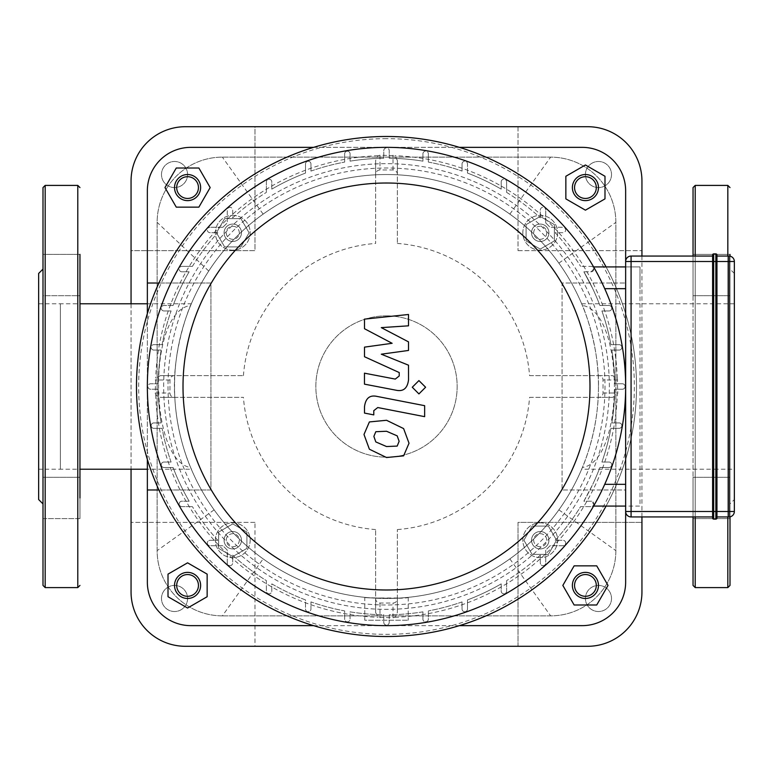 <?xml version="1.0" encoding="UTF-8"?>
<svg xmlns="http://www.w3.org/2000/svg" width="773" height="773" viewBox="0 0 773 773"><rect width="100%" height="100%" fill="white"/><g stroke="black" fill="none" stroke-linecap="round" stroke-linejoin="round"><path stroke-width="0.58" stroke-dasharray="3.87 2.9" d="M693.043 518.606L693.043 477.299L693.043 518.606L693.043 477.299L693.043 518.606L730.002 518.606L730.002 477.299L730.002 518.606L730.002 477.299L730.002 518.606L693.043 518.606M693.043 275.043L693.043 295.701L693.043 275.043M730.002 275.043L730.002 295.701L730.002 275.043M730.002 254.394L693.043 254.394L693.043 295.701L693.043 254.394L730.002 254.394L730.002 585.422M730.002 503.899L730.002 269.101L730.002 503.899L734.35 499.551L734.35 273.449L734.35 499.551M730.002 516.837L730.002 256.163M693.043 516.944L693.043 256.056M693.043 187.578L693.043 585.422M582.359 305.451L581.663 303.779C581.47 302.755 599.829 344.014 598.447 389.466C598.07 439.364 577.112 478.661 582.359 467.549A211.966 211.966 0 0 1 400.607 598.002L372.393 598.002A211.966 211.966 0 0 1 190.641 467.549C148.967 461.143 146.744 311.422 190.641 305.451A211.966 211.966 0 0 1 386.5 174.534A211.966 211.966 0 0 0 202.932 492.488A211.966 211.966 0 0 0 570.068 492.488A211.966 211.966 0 0 0 386.5 174.534A211.966 211.966 0 0 1 582.359 305.451C625.019 311.77 625.057 461.133 582.359 467.549L581.663 469.221L712.609 469.221L712.609 303.779L712.609 469.221L712.609 303.779L712.609 469.221L734.35 469.221L734.35 303.779L734.35 469.221M42.998 518.606L79.957 518.606L79.957 477.299L79.957 518.606L79.957 477.299L79.957 518.606L42.998 518.606L42.998 254.394L42.998 295.701L42.998 254.394L42.998 295.701L79.957 295.701L79.957 254.394L79.957 295.701L79.957 254.394L79.957 295.701L42.998 295.701M79.957 254.394L42.998 254.394L79.957 254.394L79.957 295.701M79.957 477.299L42.998 477.299L79.957 477.299L79.957 497.957M38.65 273.449L38.65 499.551M42.998 187.578L42.998 585.422M38.65 303.779L60.391 303.779L60.391 469.221L60.391 303.779L79.957 303.779L79.957 469.221L60.391 469.221L60.391 303.779L60.391 469.221L38.65 469.221L38.65 303.779L38.65 469.221M712.609 254.974A1.082 1.082 0 0 1 713.692 253.882L713.692 519.118A1.082 1.082 0 0 1 712.609 518.026L712.609 254.974A1.082 1.082 0 0 1 713.692 253.882L715.866 253.882L715.866 261.496L716.958 261.496L716.958 516.944L716.958 261.496L716.958 511.504L734.35 511.504A5.43 5.43 0 0 1 728.91 516.944L716.958 516.944M713.692 519.118L715.866 519.118L715.866 261.496L712.609 261.496L712.609 516.944L712.609 256.056L712.609 261.496L631.077 261.496L631.077 511.504L716.958 511.504M716.958 256.056L716.958 261.496L716.958 256.056L728.91 256.056A5.43 5.43 0 0 1 734.35 261.496L734.35 511.504M631.077 256.056L631.077 261.496L625.647 261.496A5.43 5.43 0 0 1 631.077 256.056L712.609 256.056M712.609 516.944L631.077 516.944A5.43 5.43 0 0 1 625.647 511.504L631.077 511.504L631.077 516.944M625.647 506.073L625.647 266.927L625.647 489.985L562.058 489.985L562.058 283.015L625.647 283.015L562.058 283.015L562.058 489.985L625.647 489.985L625.647 506.073L639.996 506.073L639.996 288.667L639.996 506.073L592.727 506.073C594.679 505.629 594.137 503.996 591.094 501.184L583.876 501.184L592.746 484.333L583.876 501.184L591.094 501.184C594.137 503.996 594.679 505.629 592.727 506.073L593.606 506.073M392.124 343.299L364.489 328.718L364.489 319.123L408.511 314.485L408.511 325.82L381.302 327.626L408.511 341.869L408.511 350.449L381.302 354.198L408.511 365.194L408.54 379.746C407.506 388.346 403.322 391.824 395.998 390.201L364.46 384.152L364.46 373.175L395.274 379.089L399.226 375.958L399.226 372.547L364.489 356.73L364.489 347.135L392.124 343.299M399.129 441.306L397.187 446.079L386.539 446.543L375.813 441.924L373.871 436.397L375.813 431.711L386.539 431.257L397.187 435.856L399.129 441.306M386.539 420.28L403.612 428.58L409.023 443.229L403.612 455.857L386.539 457.529L369.388 449.21L363.986 434.474L369.388 421.932L386.539 420.28M377.079 396.433L424.648 405.68L424.648 416.657L377.755 407.545L373.784 410.666L373.784 414.888L364.489 413.082L364.489 406.83C365.561 398.24 369.755 394.771 377.079 396.433M418.927 393.911L412.27 387.244L418.927 380.587L425.594 387.244L418.927 393.911M218.643 532.075L218.643 548.386L232.77 556.55L246.906 548.386L246.906 532.075L232.77 523.91L218.643 532.075L218.643 548.386L232.77 556.55L246.906 548.386L246.906 532.075L232.77 523.91L218.643 532.075L232.77 523.91L246.906 532.075L246.906 548.386L232.77 556.55L218.643 548.386L218.643 532.075L232.77 523.91L246.906 532.075L246.906 548.386L232.77 556.55L218.643 548.386L218.643 532.075M554.357 240.925L554.357 224.614L540.23 216.45L526.094 224.614L526.094 240.925L540.23 249.09L554.357 240.925L554.357 224.614L540.23 216.45L526.094 224.614L526.094 240.925L540.23 249.09L554.357 240.925L540.23 249.09L526.094 240.925L526.094 224.614L540.23 216.45L554.357 224.614L554.357 240.925L540.23 249.09L526.094 240.925L526.094 224.614L540.23 216.45L554.357 224.614L554.357 240.925M532.075 554.357L548.386 554.357L556.55 540.23L548.386 526.094L532.075 526.094L523.91 540.23L532.075 554.357L548.386 554.357L556.55 540.23L548.386 526.094L532.075 526.094L523.91 540.23L532.075 554.357L523.91 540.23L532.075 526.094L548.386 526.094L556.55 540.23L548.386 554.357L532.075 554.357L523.91 540.23L532.075 526.094L548.386 526.094L556.55 540.23L548.386 554.357L532.075 554.357M240.925 218.643L224.614 218.643L216.45 232.77L224.614 246.906L240.925 246.906L249.09 232.77L240.925 218.643L224.614 218.643L216.45 232.77L224.614 246.906L240.925 246.906L249.09 232.77L240.925 218.643L249.09 232.77L240.925 246.906L224.614 246.906L216.45 232.77L224.614 218.643L240.925 218.643L249.09 232.77L240.925 246.906L224.614 246.906L216.45 232.77L224.614 218.643L240.925 218.643M386.5 136.483A250.017 250.017 0 0 1 603.017 511.504A250.017 250.017 0 0 1 169.983 511.504A250.017 250.017 0 0 1 386.5 136.483A250.017 250.017 0 0 1 603.017 511.504A250.017 250.017 0 0 1 169.983 511.504A250.017 250.017 0 0 1 386.5 136.483M386.5 138.657A247.843 247.843 0 0 0 171.857 510.422A247.843 247.843 0 0 0 601.143 510.422A247.843 247.843 0 0 0 386.5 138.657M593.606 266.927L639.996 266.927L639.996 288.667L639.996 266.927L625.647 266.927M583.876 271.816L592.746 288.667A228.277 228.277 0 0 1 599.925 305.519L609.027 305.519A2.715 2.715 0 0 1 611.743 308.234A2.715 2.715 0 0 1 609.027 310.949L601.916 310.949A228.277 228.277 0 0 1 610.912 344.652L619.115 344.652A2.715 2.715 0 0 1 621.83 347.367A2.715 2.715 0 0 1 619.115 350.082L611.849 350.082A228.277 228.277 0 0 1 614.757 383.785L622.381 383.785A2.715 2.715 0 0 1 625.106 386.5A2.715 2.715 0 0 1 622.381 389.215L614.757 389.215A228.277 228.277 0 0 1 611.849 422.918L619.115 422.918A2.715 2.715 0 0 1 621.83 425.633A2.715 2.715 0 0 1 619.115 428.348L610.912 428.348A228.277 228.277 0 0 1 601.916 462.051L609.027 462.051A2.715 2.715 0 0 1 611.743 464.766A2.715 2.715 0 0 1 609.027 467.481L599.925 467.481A228.277 228.277 0 0 1 592.746 484.333A228.277 228.277 0 0 0 599.925 467.481L609.027 467.481A2.715 2.715 0 0 0 611.743 464.766A2.715 2.715 0 0 0 609.027 462.051L601.916 462.051A228.277 228.277 0 0 0 610.912 428.348L619.115 428.348A2.715 2.715 0 0 0 621.83 425.633A2.715 2.715 0 0 0 619.115 422.918L611.849 422.918A228.277 228.277 0 0 0 614.757 389.215L622.381 389.215A2.715 2.715 0 0 0 625.106 386.5A2.715 2.715 0 0 0 622.381 383.785L614.757 383.785A228.277 228.277 0 0 0 611.849 350.082L619.115 350.082A2.715 2.715 0 0 0 621.83 347.367A2.715 2.715 0 0 0 619.115 344.652L610.912 344.652A228.277 228.277 0 0 0 601.916 310.949L609.027 310.949A2.715 2.715 0 0 0 611.743 308.234A2.715 2.715 0 0 0 609.027 305.519L599.925 305.519A228.277 228.277 0 0 0 592.746 288.667L583.876 271.816L591.094 271.816C594.137 269.004 594.679 267.371 592.727 266.927C594.679 267.371 594.137 269.004 591.094 271.816A2.715 2.715 0 0 0 593.809 269.101A2.715 2.715 0 0 0 591.094 266.385L580.62 266.385L591.094 266.385A2.715 2.715 0 0 1 593.809 269.101A2.715 2.715 0 0 1 591.094 271.816L583.876 271.816A228.277 228.277 0 0 1 599.925 305.519L609.027 305.519L599.925 305.519A228.277 228.277 0 0 0 583.876 271.816M609.027 310.949A2.715 2.715 0 0 0 611.743 308.234A2.715 2.715 0 0 0 609.027 305.519A2.715 2.715 0 0 1 611.743 308.234A2.715 2.715 0 0 1 609.027 310.949L601.916 310.949L609.027 310.949M601.916 310.949A228.277 228.277 0 0 1 610.912 344.652L619.115 344.652L610.912 344.652A228.277 228.277 0 0 0 601.916 310.949M619.115 350.082A2.715 2.715 0 0 0 621.83 347.367A2.715 2.715 0 0 0 619.115 344.652A2.715 2.715 0 0 1 621.83 347.367A2.715 2.715 0 0 1 619.115 350.082L611.849 350.082L619.115 350.082M611.849 350.082A228.277 228.277 0 0 1 614.757 383.785L622.381 383.785A2.715 2.715 0 0 1 625.106 386.5A2.715 2.715 0 0 1 622.381 389.215L614.757 389.215A228.277 228.277 0 0 1 611.849 422.918L619.115 422.918A2.715 2.715 0 0 1 621.83 425.633A2.715 2.715 0 0 1 619.115 428.348L610.912 428.348A228.277 228.277 0 0 1 601.916 462.051L609.027 462.051A2.715 2.715 0 0 1 611.743 464.766A2.715 2.715 0 0 1 609.027 467.481L599.925 467.481A228.277 228.277 0 0 1 583.876 501.184L591.094 501.184A2.715 2.715 0 0 1 593.809 503.899A2.715 2.715 0 0 1 591.094 506.615L580.62 506.615A228.277 228.277 0 0 1 555.178 540.317L562.966 540.317A2.715 2.715 0 0 1 565.681 543.033A2.715 2.715 0 0 1 562.966 545.748L550.057 545.748A228.277 228.277 0 0 1 545.748 550.057L545.748 562.966L545.748 550.057A228.277 228.277 0 0 0 550.057 545.748L562.966 545.748A2.715 2.715 0 0 0 565.681 543.033A2.715 2.715 0 0 0 562.966 540.317L555.178 540.317A228.277 228.277 0 0 0 580.62 506.615L591.094 506.615A2.715 2.715 0 0 0 593.809 503.899A2.715 2.715 0 0 0 591.094 501.184L583.876 501.184A228.277 228.277 0 0 0 599.925 467.481L609.027 467.481A2.715 2.715 0 0 0 611.743 464.766A2.715 2.715 0 0 0 609.027 462.051L601.916 462.051A228.277 228.277 0 0 0 610.912 428.348L619.115 428.348A2.715 2.715 0 0 0 621.83 425.633A2.715 2.715 0 0 0 619.115 422.918L611.849 422.918A228.277 228.277 0 0 0 614.757 389.215L622.381 389.215A2.715 2.715 0 0 0 625.106 386.5A2.715 2.715 0 0 0 622.381 383.785L614.757 383.785A228.277 228.277 0 0 0 611.849 350.082M386.5 625.647A239.147 239.147 0 0 1 179.394 266.927A239.147 239.147 0 0 1 593.606 266.927A239.147 239.147 0 0 1 386.5 625.647M422.918 611.849A228.277 228.277 0 0 1 389.215 614.757L389.215 622.381A2.715 2.715 0 0 1 386.5 625.106A2.715 2.715 0 0 1 383.785 622.381L383.785 614.757A228.277 228.277 0 0 1 350.082 611.849L350.082 619.115A2.715 2.715 0 0 1 347.367 621.83A2.715 2.715 0 0 1 344.652 619.115L344.652 610.912A228.277 228.277 0 0 1 310.949 601.916L310.949 609.027A2.715 2.715 0 0 1 308.234 611.743A2.715 2.715 0 0 1 305.519 609.027L305.519 599.925A228.277 228.277 0 0 1 271.816 583.876L271.816 591.094A2.715 2.715 0 0 1 269.101 593.809A2.715 2.715 0 0 1 266.385 591.094L266.385 580.62A228.277 228.277 0 0 1 232.683 555.178L232.683 562.966A2.715 2.715 0 0 1 229.968 565.681A2.715 2.715 0 0 1 227.252 562.966L227.252 550.057A228.277 228.277 0 0 1 222.943 545.748L210.034 545.748L222.943 545.748A228.277 228.277 0 0 0 227.252 550.057L227.252 562.966A2.715 2.715 0 0 0 229.968 565.681A2.715 2.715 0 0 0 232.683 562.966L232.683 555.178A228.277 228.277 0 0 0 266.385 580.62L266.385 591.094A2.715 2.715 0 0 0 269.101 593.809A2.715 2.715 0 0 0 271.816 591.094L271.816 583.876A228.277 228.277 0 0 0 305.519 599.925L305.519 609.027A2.715 2.715 0 0 0 308.234 611.743A2.715 2.715 0 0 0 310.949 609.027L310.949 601.916A228.277 228.277 0 0 0 344.652 610.912L344.652 619.115A2.715 2.715 0 0 0 347.367 621.83A2.715 2.715 0 0 0 350.082 619.115L350.082 611.849A228.277 228.277 0 0 0 383.785 614.757L383.785 622.381A2.715 2.715 0 0 0 386.5 625.106A2.715 2.715 0 0 0 389.215 622.381L389.215 614.757A228.277 228.277 0 0 0 422.918 611.849L422.918 619.115A2.715 2.715 0 0 0 425.633 621.83A2.715 2.715 0 0 0 428.348 619.115L428.348 610.912L428.348 619.115A2.715 2.715 0 0 1 425.633 621.83A2.715 2.715 0 0 1 422.918 619.115L422.918 611.849M462.051 601.916A228.277 228.277 0 0 1 428.348 610.912A228.277 228.277 0 0 0 462.051 601.916L462.051 609.027A2.715 2.715 0 0 0 464.766 611.743A2.715 2.715 0 0 0 467.481 609.027L467.481 599.925L467.481 609.027A2.715 2.715 0 0 1 464.766 611.743A2.715 2.715 0 0 1 462.051 609.027L462.051 601.916M501.184 583.876A228.277 228.277 0 0 1 467.481 599.925A228.277 228.277 0 0 0 501.184 583.876L501.184 591.094A2.715 2.715 0 0 0 503.899 593.809A2.715 2.715 0 0 0 506.615 591.094L506.615 580.62L506.615 591.094A2.715 2.715 0 0 1 503.899 593.809A2.715 2.715 0 0 1 501.184 591.094L501.184 583.876M540.317 555.178A228.277 228.277 0 0 1 506.615 580.62A228.277 228.277 0 0 0 540.317 555.178L540.317 562.966A2.715 2.715 0 0 0 543.033 565.681A2.715 2.715 0 0 0 545.748 562.966A2.715 2.715 0 0 1 543.033 565.681A2.715 2.715 0 0 1 540.317 562.966L540.317 555.178M555.178 232.683A228.277 228.277 0 0 1 580.62 266.385A228.277 228.277 0 0 0 555.178 232.683L562.966 232.683A2.715 2.715 0 0 0 565.681 229.968A2.715 2.715 0 0 0 562.966 227.252L550.057 227.252L562.966 227.252A2.715 2.715 0 0 1 565.681 229.968A2.715 2.715 0 0 1 562.966 232.683L555.178 232.683M545.748 222.943A228.277 228.277 0 0 1 550.057 227.252A228.277 228.277 0 0 0 545.748 222.943L545.748 210.034L545.748 222.943M540.317 210.034A2.715 2.715 0 0 1 543.033 207.319A2.715 2.715 0 0 1 545.748 210.034A2.715 2.715 0 0 0 543.033 207.319A2.715 2.715 0 0 0 540.317 210.034L540.317 217.822L540.317 210.034M506.615 192.38A228.277 228.277 0 0 1 540.317 217.822A228.277 228.277 0 0 0 506.615 192.38L506.615 181.906L506.615 192.38M501.184 181.906A2.715 2.715 0 0 1 503.899 179.191A2.715 2.715 0 0 1 506.615 181.906A2.715 2.715 0 0 0 503.899 179.191A2.715 2.715 0 0 0 501.184 181.906L501.184 189.124L501.184 181.906M467.481 173.075A228.277 228.277 0 0 1 501.184 189.124A228.277 228.277 0 0 0 467.481 173.075L467.481 163.973L467.481 173.075M462.051 163.973A2.715 2.715 0 0 1 464.766 161.257A2.715 2.715 0 0 1 467.481 163.973A2.715 2.715 0 0 0 464.766 161.257A2.715 2.715 0 0 0 462.051 163.973L462.051 171.084L462.051 163.973M428.348 162.088A228.277 228.277 0 0 1 462.051 171.084A228.277 228.277 0 0 0 428.348 162.088L428.348 153.885L428.348 162.088M422.918 153.885A2.715 2.715 0 0 1 425.633 151.17A2.715 2.715 0 0 1 428.348 153.885A2.715 2.715 0 0 0 425.633 151.17A2.715 2.715 0 0 0 422.918 153.885L422.918 161.151L422.918 153.885M389.215 158.243A228.277 228.277 0 0 1 422.918 161.151A228.277 228.277 0 0 0 389.215 158.243L389.215 150.619L389.215 158.243M383.785 150.619A2.715 2.715 0 0 1 386.5 147.894A2.715 2.715 0 0 1 389.215 150.619A2.715 2.715 0 0 0 386.5 147.894A2.715 2.715 0 0 0 383.785 150.619L383.785 158.243L383.785 150.619M350.082 161.151A228.277 228.277 0 0 1 383.785 158.243A228.277 228.277 0 0 0 350.082 161.151L350.082 153.885A2.715 2.715 0 0 0 347.367 151.17A2.715 2.715 0 0 0 344.652 153.885L344.652 162.088L344.652 153.885A2.715 2.715 0 0 1 347.367 151.17A2.715 2.715 0 0 1 350.082 153.885L350.082 161.151M310.949 171.084A228.277 228.277 0 0 1 344.652 162.088A228.277 228.277 0 0 0 310.949 171.084L310.949 163.973A2.715 2.715 0 0 0 308.234 161.257A2.715 2.715 0 0 0 305.519 163.973L305.519 173.075L305.519 163.973A2.715 2.715 0 0 1 308.234 161.257A2.715 2.715 0 0 1 310.949 163.973L310.949 171.084M271.816 189.124A228.277 228.277 0 0 1 305.519 173.075A228.277 228.277 0 0 0 271.816 189.124L271.816 181.906A2.715 2.715 0 0 0 269.101 179.191A2.715 2.715 0 0 0 266.385 181.906L266.385 192.38L266.385 181.906A2.715 2.715 0 0 1 269.101 179.191A2.715 2.715 0 0 1 271.816 181.906L271.816 189.124M232.683 217.822A228.277 228.277 0 0 1 266.385 192.38A228.277 228.277 0 0 0 232.683 217.822L232.683 210.034A2.715 2.715 0 0 0 229.968 207.319A2.715 2.715 0 0 0 227.252 210.034L227.252 222.943L227.252 210.034A2.715 2.715 0 0 1 229.968 207.319A2.715 2.715 0 0 1 232.683 210.034L232.683 217.822M222.943 227.252A228.277 228.277 0 0 1 227.252 222.943A228.277 228.277 0 0 0 222.943 227.252L210.034 227.252L222.943 227.252M210.034 232.683A2.715 2.715 0 0 1 207.319 229.968A2.715 2.715 0 0 1 210.034 227.252A2.715 2.715 0 0 0 207.319 229.968A2.715 2.715 0 0 0 210.034 232.683L217.822 232.683L210.034 232.683M192.38 266.385A228.277 228.277 0 0 1 217.822 232.683A228.277 228.277 0 0 0 192.38 266.385L181.906 266.385L192.38 266.385M181.906 271.816A2.715 2.715 0 0 1 179.191 269.101A2.715 2.715 0 0 1 181.906 266.385A2.715 2.715 0 0 0 179.191 269.101A2.715 2.715 0 0 0 181.906 271.816L189.124 271.816L181.906 271.816M173.075 305.519A228.277 228.277 0 0 1 189.124 271.816A228.277 228.277 0 0 0 173.075 305.519L163.973 305.519L173.075 305.519M163.973 310.949A2.715 2.715 0 0 1 161.257 308.234A2.715 2.715 0 0 1 163.973 305.519A2.715 2.715 0 0 0 161.257 308.234A2.715 2.715 0 0 0 163.973 310.949L171.084 310.949L163.973 310.949M162.088 344.652A228.277 228.277 0 0 1 171.084 310.949A228.277 228.277 0 0 0 162.088 344.652L153.885 344.652L162.088 344.652M153.885 350.082A2.715 2.715 0 0 1 151.17 347.367A2.715 2.715 0 0 1 153.885 344.652A2.715 2.715 0 0 0 151.17 347.367A2.715 2.715 0 0 0 153.885 350.082L161.151 350.082L153.885 350.082M158.243 383.785A228.277 228.277 0 0 1 161.151 350.082A228.277 228.277 0 0 0 158.243 383.785L150.619 383.785L158.243 383.785M150.619 389.215A2.715 2.715 0 0 1 147.894 386.5A2.715 2.715 0 0 1 150.619 383.785A2.715 2.715 0 0 0 147.894 386.5A2.715 2.715 0 0 0 150.619 389.215L158.243 389.215L150.619 389.215M161.151 422.918A228.277 228.277 0 0 1 158.243 389.215A228.277 228.277 0 0 0 161.151 422.918L153.885 422.918A2.715 2.715 0 0 0 151.17 425.633A2.715 2.715 0 0 0 153.885 428.348L162.088 428.348L153.885 428.348A2.715 2.715 0 0 1 151.17 425.633A2.715 2.715 0 0 1 153.885 422.918L161.151 422.918M171.084 462.051A228.277 228.277 0 0 1 162.088 428.348A228.277 228.277 0 0 0 171.084 462.051L163.973 462.051A2.715 2.715 0 0 0 161.257 464.766A2.715 2.715 0 0 0 163.973 467.481L173.075 467.481L163.973 467.481A2.715 2.715 0 0 1 161.257 464.766A2.715 2.715 0 0 1 163.973 462.051L171.084 462.051M189.124 501.184A228.277 228.277 0 0 1 173.075 467.481A228.277 228.277 0 0 0 189.124 501.184L181.906 501.184A2.715 2.715 0 0 0 179.191 503.899A2.715 2.715 0 0 0 181.906 506.615L192.38 506.615L181.906 506.615A2.715 2.715 0 0 1 179.191 503.899A2.715 2.715 0 0 1 181.906 501.184L189.124 501.184M217.822 540.317A228.277 228.277 0 0 1 192.38 506.615A228.277 228.277 0 0 0 217.822 540.317L210.034 540.317A2.715 2.715 0 0 0 207.319 543.033A2.715 2.715 0 0 0 210.034 545.748A2.715 2.715 0 0 1 207.319 543.033A2.715 2.715 0 0 1 210.034 540.317L217.822 540.317M147.353 386.5A239.147 239.147 0 0 0 379.756 625.55A239.147 239.147 0 0 0 625.608 390.993A239.147 239.147 0 0 0 388.751 147.363A239.147 239.147 0 0 0 147.353 386.5M226.247 540.23A6.522 6.522 0 0 1 236.036 534.578A6.522 6.522 0 0 1 236.036 545.873A6.522 6.522 0 0 1 226.247 540.23M224.073 540.23A8.696 8.696 0 0 0 237.118 547.757A8.696 8.696 0 0 0 237.118 532.694A8.696 8.696 0 0 0 224.073 540.23A8.696 8.696 0 0 1 237.118 532.694A8.696 8.696 0 0 1 237.118 547.757A8.696 8.696 0 0 1 224.073 540.23M215.377 540.23A17.393 17.393 0 0 1 241.466 525.167A17.393 17.393 0 0 1 241.466 555.294A17.393 17.393 0 0 1 215.377 540.23A17.393 17.393 0 0 1 241.466 525.167A17.393 17.393 0 0 1 241.466 555.294A17.393 17.393 0 0 1 215.377 540.23M232.77 226.247A6.522 6.522 0 0 1 238.422 236.036A6.522 6.522 0 0 1 227.127 236.036A6.522 6.522 0 0 1 232.77 226.247M232.77 224.073A8.696 8.696 0 0 0 225.243 237.118A8.696 8.696 0 0 0 240.306 237.118A8.696 8.696 0 0 0 232.77 224.073A8.696 8.696 0 0 1 240.306 237.118A8.696 8.696 0 0 1 225.243 237.118A8.696 8.696 0 0 1 232.77 224.073M232.77 215.377A17.393 17.393 0 0 1 247.833 241.466A17.393 17.393 0 0 1 217.706 241.466A17.393 17.393 0 0 1 232.77 215.377A17.393 17.393 0 0 1 247.833 241.466A17.393 17.393 0 0 1 217.706 241.466A17.393 17.393 0 0 1 232.77 215.377M546.753 232.77A6.522 6.522 0 0 1 536.964 238.422A6.522 6.522 0 0 1 536.964 227.127A6.522 6.522 0 0 1 546.753 232.77M548.927 232.77A8.696 8.696 0 0 0 535.882 225.243A8.696 8.696 0 0 0 535.882 240.306A8.696 8.696 0 0 0 548.927 232.77A8.696 8.696 0 0 1 535.882 240.306A8.696 8.696 0 0 1 535.882 225.243A8.696 8.696 0 0 1 548.927 232.77M557.623 232.77A17.393 17.393 0 0 1 531.534 247.833A17.393 17.393 0 0 1 531.534 217.706A17.393 17.393 0 0 1 557.623 232.77A17.393 17.393 0 0 1 531.534 247.833A17.393 17.393 0 0 1 531.534 217.706A17.393 17.393 0 0 1 557.623 232.77M540.23 546.753A6.522 6.522 0 0 1 534.578 536.964A6.522 6.522 0 0 1 545.873 536.964A6.522 6.522 0 0 1 540.23 546.753M540.23 548.927A8.696 8.696 0 0 0 547.757 535.882A8.696 8.696 0 0 0 532.694 535.882A8.696 8.696 0 0 0 540.23 548.927A8.696 8.696 0 0 1 532.694 535.882A8.696 8.696 0 0 1 547.757 535.882A8.696 8.696 0 0 1 540.23 548.927M540.23 557.623A17.393 17.393 0 0 1 525.167 531.534A17.393 17.393 0 0 1 555.294 531.534A17.393 17.393 0 0 1 540.23 557.623A17.393 17.393 0 0 1 525.167 531.534A17.393 17.393 0 0 1 555.294 531.534A17.393 17.393 0 0 1 540.23 557.623M393.022 617.772L394.839 617.298L397.37 612.535L397.37 529.573L397.37 598.65A4.387 4.348 90 0 1 393.022 603.037L379.978 603.037A4.387 4.348 90 0 1 375.63 598.65L375.63 529.573L375.63 612.535L378.161 617.298L393.022 617.772L393.022 603.037M397.37 598.65L397.37 612.535M375.63 612.535L375.63 598.65M155.228 393.022L155.702 394.839L160.465 397.37L243.427 397.37L174.35 397.37A4.387 4.348 180 0 1 169.963 393.022L169.963 379.978A4.387 4.348 180 0 1 174.35 375.63L243.427 375.63L160.465 375.63L155.702 378.161L155.228 393.022L169.963 393.022M174.35 397.37L160.465 397.37M160.465 375.63L174.35 375.63M379.978 155.228L378.161 155.702L375.63 160.465L375.63 243.427L375.63 174.35A4.387 4.348 -90 0 1 379.978 169.963L393.022 169.963A4.387 4.348 -90 0 1 397.37 174.35L397.37 243.427L397.37 160.465L394.839 155.702L379.978 155.228L379.978 169.963M375.63 174.35L375.63 160.465M397.37 160.465L397.37 174.35M606.071 266.927A250.017 250.017 0 0 1 606.071 506.073M375.63 529.573A143.488 143.488 0 0 1 243.427 397.37M243.427 375.63A143.488 143.488 0 0 1 375.63 243.427M397.37 243.427A143.488 143.488 0 0 1 529.573 375.63L598.65 375.63A4.387 4.348 0 0 1 603.037 379.978L603.037 393.022A4.387 4.348 0 0 1 598.65 397.37L529.573 397.37A143.488 143.488 0 0 1 397.37 529.573M529.573 397.37L612.535 397.37L617.298 394.839L617.772 393.022L617.298 378.161L612.535 375.63L529.573 375.63M598.65 375.63L612.535 375.63M612.535 397.37L598.65 397.37M386.5 636.517A250.017 250.017 0 0 1 169.983 261.496A250.017 250.017 0 0 1 603.017 261.496A250.017 250.017 0 0 1 386.5 636.517M147.353 459.423L147.353 313.577M158.909 283.015L210.942 283.015L210.942 489.985L158.909 489.985M386.5 315.848A70.652 70.652 0 0 0 325.307 421.826A70.652 70.652 0 0 0 447.693 421.826A70.652 70.652 0 0 0 386.5 315.848A70.652 70.652 0 0 1 447.693 421.826A70.652 70.652 0 0 1 325.307 421.826A70.652 70.652 0 0 1 386.5 315.848M147.353 582.166L147.353 190.834A43.481 43.481 0 0 1 190.834 147.353L582.166 147.353A43.481 43.481 0 0 1 625.647 190.834L625.647 582.166A43.481 43.481 0 0 1 582.166 625.647L190.834 625.647A43.481 43.481 0 0 1 147.353 582.166M147.353 283.015L210.942 283.015L210.942 489.985L147.353 489.985M459.423 625.647L313.577 625.647M313.577 147.353L459.423 147.353M641.948 181.056A54.352 54.352 0 0 0 587.596 126.704L518.026 126.704L518.026 250.626L518.026 126.704L254.974 126.704L254.974 250.626L131.052 250.626L131.052 591.944A54.352 54.352 0 0 0 185.404 646.296L254.974 646.296L254.974 522.374L254.974 646.296L587.596 646.296A54.352 54.352 0 0 0 641.948 591.944L641.948 181.056M641.948 516.944L641.948 256.056M131.052 303.779L131.052 469.221M187.578 598.466A13.044 13.044 0 0 1 168.012 609.771A13.044 13.044 0 0 1 168.012 587.171A13.044 13.044 0 0 1 187.578 598.466A13.044 13.044 0 0 0 168.012 587.171A13.044 13.044 0 0 0 168.012 609.771A13.044 13.044 0 0 0 187.578 598.466M611.511 598.466A13.044 13.044 0 0 1 591.944 609.771A13.044 13.044 0 0 1 591.944 587.171A13.044 13.044 0 0 1 611.511 598.466A13.044 13.044 0 0 0 591.944 587.171A13.044 13.044 0 0 0 591.944 609.771A13.044 13.044 0 0 0 611.511 598.466M187.578 174.534A13.044 13.044 0 0 1 168.012 185.829A13.044 13.044 0 0 1 168.012 163.229A13.044 13.044 0 0 1 187.578 174.534A13.044 13.044 0 0 0 168.012 163.229A13.044 13.044 0 0 0 168.012 185.829A13.044 13.044 0 0 0 187.578 174.534M611.511 174.534A13.044 13.044 0 0 1 591.944 185.829A13.044 13.044 0 0 1 591.944 163.229A13.044 13.044 0 0 1 611.511 174.534A13.044 13.044 0 0 0 591.944 163.229A13.044 13.044 0 0 0 591.944 185.829A13.044 13.044 0 0 0 611.511 174.534M131.052 181.056L131.052 250.626L254.974 250.626L254.974 126.704L185.404 126.704A54.352 54.352 0 0 0 131.052 181.056M518.026 646.296L518.026 522.374L641.948 522.374L518.026 522.374L518.026 646.296M254.974 522.374L131.052 522.374L254.974 522.374M518.026 250.626L641.948 250.626L518.026 250.626M222.363 615.859L550.637 615.859A65.222 65.222 0 0 0 615.859 550.637L615.859 222.363A65.222 65.222 0 0 0 550.637 157.141L222.363 157.141A65.222 65.222 0 0 0 157.141 222.363L157.141 550.637A65.222 65.222 0 0 0 222.363 615.859L550.637 615.859A65.222 65.222 0 0 0 615.859 550.637L615.859 222.363A65.222 65.222 0 0 0 550.637 157.141L222.363 157.141A65.222 65.222 0 0 0 157.141 222.363L157.141 550.637A65.222 65.222 0 0 0 222.363 615.859L263.139 558.879M147.353 303.779L191.337 303.779L190.641 305.451M191.337 303.779C191.395 302.398 171.258 349.531 174.795 397.138C177.114 444.06 195.598 477.714 190.641 467.549L191.337 469.221L147.353 469.221M581.663 303.779L734.35 303.779M400.607 598.002L408.241 597.355C406.753 599.79 341.308 596.447 372.393 598.002L364.759 597.355L364.759 620.207L408.241 620.207L364.759 620.207M408.241 597.355L408.241 620.207M168.012 386.5A218.488 218.488 0 0 0 495.744 575.721A218.488 218.488 0 0 0 495.744 197.279A218.488 218.488 0 0 0 168.012 386.5M163.663 386.5A222.837 222.837 0 0 1 497.918 193.511A222.837 222.837 0 0 1 497.918 579.489A222.837 222.837 0 0 1 163.663 386.5A222.837 222.837 0 0 1 497.918 193.511A222.837 222.837 0 0 1 497.918 579.489A222.837 222.837 0 0 1 163.663 386.5M598.466 386.5A211.966 211.966 0 0 1 280.512 570.068A211.966 211.966 0 0 1 280.512 202.932A211.966 211.966 0 0 1 598.466 386.5A211.966 211.966 0 0 0 280.512 202.932A211.966 211.966 0 0 0 280.512 570.068A211.966 211.966 0 0 0 598.466 386.5M572.378 585.422A13.044 13.044 0 0 1 591.944 574.126A13.044 13.044 0 0 1 591.944 596.727A13.044 13.044 0 0 1 572.378 585.422A13.044 13.044 0 0 1 591.944 574.126A13.044 13.044 0 0 1 591.944 596.727A13.044 13.044 0 0 1 572.378 585.422A13.044 13.044 0 0 0 591.944 596.727A13.044 13.044 0 0 0 591.944 574.126A13.044 13.044 0 0 0 572.378 585.422M596.727 604.988L574.126 604.988L562.831 585.422L574.126 565.855L596.727 565.855L608.022 585.422L596.727 604.988M187.578 572.378A13.044 13.044 0 0 1 198.874 591.944A13.044 13.044 0 0 1 176.273 591.944A13.044 13.044 0 0 1 187.578 572.378A13.044 13.044 0 0 1 198.874 591.944A13.044 13.044 0 0 1 176.273 591.944A13.044 13.044 0 0 1 187.578 572.378A13.044 13.044 0 0 0 176.273 591.944A13.044 13.044 0 0 0 198.874 591.944A13.044 13.044 0 0 0 187.578 572.378M168.012 596.727L168.012 574.126L187.578 562.831L207.145 574.126L207.145 596.727L187.578 608.022L168.012 596.727M200.622 187.578A13.044 13.044 0 0 1 181.056 198.874A13.044 13.044 0 0 1 181.056 176.273A13.044 13.044 0 0 1 200.622 187.578A13.044 13.044 0 0 1 181.056 198.874A13.044 13.044 0 0 1 181.056 176.273A13.044 13.044 0 0 1 200.622 187.578A13.044 13.044 0 0 0 181.056 176.273A13.044 13.044 0 0 0 181.056 198.874A13.044 13.044 0 0 0 200.622 187.578M176.273 168.012L198.874 168.012L210.169 187.578L198.874 207.145L176.273 207.145L164.978 187.578L176.273 168.012M585.422 200.622A13.044 13.044 0 0 1 574.126 181.056A13.044 13.044 0 0 1 596.727 181.056A13.044 13.044 0 0 1 585.422 200.622A13.044 13.044 0 0 1 574.126 181.056A13.044 13.044 0 0 1 596.727 181.056A13.044 13.044 0 0 1 585.422 200.622A13.044 13.044 0 0 0 596.727 181.056A13.044 13.044 0 0 0 574.126 181.056A13.044 13.044 0 0 0 585.422 200.622M604.988 176.273L604.988 198.874L585.422 210.169L565.855 198.874L565.855 176.273L585.422 164.978L604.988 176.273M727.828 516.944L727.828 256.056M727.828 185.404L727.828 587.596M695.217 516.944L695.217 256.056M695.217 185.404L695.217 587.596M45.172 185.404L45.172 587.596M77.783 185.404L77.783 587.596M734.35 261.496L728.91 261.496L728.91 256.056M728.91 516.944L728.91 261.496L716.958 261.496M625.647 288.667L604.718 288.667M604.718 484.333L625.647 484.333M379.978 603.037L379.978 617.772M169.963 379.978L155.228 379.978M393.022 169.963L393.022 155.228M394.839 617.298A230.953 230.953 0 0 0 617.298 394.839M617.298 378.161A230.953 230.953 0 0 0 394.839 155.702M378.161 155.702A230.953 230.953 0 0 0 155.702 378.161M155.702 394.839A230.953 230.953 0 0 0 378.161 617.298M617.772 379.978L603.037 379.978M603.037 393.022L617.772 393.022M509.861 558.879L550.637 615.859M509.861 214.121L550.637 157.141M263.139 214.121L222.363 157.141M558.879 263.139L615.859 222.363M558.879 509.861L615.859 550.637M214.121 509.861L157.141 550.637M208.739 271.043L157.141 222.363M730.002 477.299L693.043 477.299L730.002 477.299M730.002 295.701L693.043 295.701L730.002 295.701M734.35 273.449L730.002 269.101"/><path stroke-width="1.16" d="M693.043 516.944L693.043 585.422L695.217 587.596L727.828 587.596L730.002 585.422L730.002 516.837M730.002 256.163L730.002 254.394M693.043 256.056L693.043 187.578L695.217 185.404L695.217 256.056M79.957 497.957L79.957 254.394M42.998 518.606L42.998 295.701M42.998 269.101L38.65 273.449L38.65 499.551L42.998 503.899M42.998 585.422L42.998 187.578L45.172 185.404L45.172 587.596L42.998 585.422M79.957 585.422L77.783 587.596L45.172 587.596M79.957 295.701L79.957 303.779L147.353 303.779M147.353 469.221L79.957 469.221L79.957 477.299M712.609 254.974A1.092 1.092 0 0 1 713.692 253.882L715.866 253.882L715.866 519.118A1.082 1.082 0 0 0 716.958 518.026L716.958 254.974A1.082 1.082 0 0 0 715.866 253.882A1.082 1.082 0 0 1 716.958 254.974L716.958 261.496L713.692 261.496L713.692 253.882A1.092 1.092 0 0 0 712.609 254.974L712.609 518.026A1.082 1.082 0 0 0 713.692 519.118L715.866 519.118A1.092 1.092 0 0 0 716.958 518.026L716.958 516.944L728.91 516.944A5.43 5.43 0 0 0 734.35 511.504L734.35 261.496A5.43 5.43 0 0 0 728.91 256.056L716.958 256.056M716.958 261.496L728.91 261.496L728.91 511.504L716.958 511.504L716.958 516.944M712.609 256.056L631.077 256.056A5.43 5.43 0 0 0 625.647 261.496L625.647 511.504A5.43 5.43 0 0 0 631.077 516.944L712.609 516.944M713.692 519.118L713.692 511.504L625.647 511.504L625.647 506.073L625.647 582.166A43.481 43.481 0 0 1 582.166 625.647L459.423 625.647M459.423 147.353L582.166 147.353A43.481 43.481 0 0 1 625.647 190.834L625.647 266.927L625.647 261.496L631.077 261.496L631.077 256.056M364.489 328.718L392.124 343.299L364.489 347.135L364.489 356.73L399.226 372.547L399.226 375.958L395.274 379.089L364.46 373.175L364.46 384.152L395.998 390.201C403.322 391.824 407.506 388.346 408.54 379.746L408.511 365.194L381.302 354.198L408.511 350.449L408.511 341.869L381.302 327.626L408.511 325.82L408.511 314.485L364.489 319.123L364.489 328.718M397.187 446.079L399.129 441.306L397.187 435.856L386.539 431.257L375.813 431.711L373.871 436.397L375.813 441.924L386.539 446.543L397.187 446.079M403.612 428.58L386.539 420.28L369.388 421.932L363.986 434.474L369.388 449.21L386.539 457.529L403.612 455.857L409.023 443.229L403.612 428.58M424.648 405.68L377.079 396.433C369.755 394.771 365.561 398.24 364.489 406.83L364.489 413.082L373.784 414.888L373.784 410.666L377.755 407.545L424.648 416.657L424.648 405.68M412.27 387.244L418.927 393.911L425.594 387.244L418.927 380.587L412.27 387.244M625.647 266.927L593.606 266.927M593.606 506.073L625.647 506.073M386.5 589.992A203.492 203.492 0 0 1 210.275 284.754A203.492 203.492 0 0 1 562.725 284.754A203.492 203.492 0 0 1 386.5 589.992M386.5 625.647A239.147 239.147 0 0 0 593.606 266.927A239.147 239.147 0 0 0 179.394 266.927A239.147 239.147 0 0 0 386.5 625.647M606.071 506.073A250.017 250.017 0 0 1 139.932 427.865A250.017 250.017 0 0 1 606.071 266.927M158.909 489.985L147.353 489.985L147.353 459.423M147.353 313.577L147.353 283.015L158.909 283.015M147.353 283.015L147.353 190.834A43.481 43.481 0 0 1 190.834 147.353L313.577 147.353M313.577 625.647L190.834 625.647A43.481 43.481 0 0 1 147.353 582.166L147.353 489.985M131.052 303.779L131.052 181.056A54.352 54.352 0 0 1 185.404 126.704L587.596 126.704A54.352 54.352 0 0 1 641.948 181.056L641.948 256.056M131.052 469.221L131.052 591.944A54.352 54.352 0 0 0 185.404 646.296L587.596 646.296A54.352 54.352 0 0 0 641.948 591.944L641.948 516.944M574.552 585.422A10.87 10.87 0 0 1 590.862 576.011A10.87 10.87 0 0 1 590.862 594.843A10.87 10.87 0 0 1 574.552 585.422M572.378 585.422A13.044 13.044 0 0 0 591.944 596.727A13.044 13.044 0 0 0 591.944 574.126A13.044 13.044 0 0 0 572.378 585.422M574.126 604.988L562.831 585.422L574.126 565.855L596.727 565.855L608.022 585.422L596.727 604.988L574.126 604.988M187.578 574.552A10.87 10.87 0 0 1 196.989 590.862A10.87 10.87 0 0 1 178.157 590.862A10.87 10.87 0 0 1 187.578 574.552M187.578 572.378A13.044 13.044 0 0 0 176.273 591.944A13.044 13.044 0 0 0 198.874 591.944A13.044 13.044 0 0 0 187.578 572.378M168.012 574.126L187.578 562.831L207.145 574.126L207.145 596.727L187.578 608.022L168.012 596.727L168.012 574.126M198.448 187.578A10.87 10.87 0 0 1 182.138 196.989A10.87 10.87 0 0 1 182.138 178.157A10.87 10.87 0 0 1 198.448 187.578M200.622 187.578A13.044 13.044 0 0 0 181.056 176.273A13.044 13.044 0 0 0 181.056 198.874A13.044 13.044 0 0 0 200.622 187.578M198.874 168.012L210.169 187.578L198.874 207.145L176.273 207.145L164.978 187.578L176.273 168.012L198.874 168.012M585.422 198.448A10.87 10.87 0 0 1 576.011 182.138A10.87 10.87 0 0 1 594.843 182.138A10.87 10.87 0 0 1 585.422 198.448M585.422 200.622A13.044 13.044 0 0 0 596.727 181.056A13.044 13.044 0 0 0 574.126 181.056A13.044 13.044 0 0 0 585.422 200.622M604.988 198.874L585.422 210.169L565.855 198.874L565.855 176.273L585.422 164.978L604.988 176.273L604.988 198.874M727.828 587.596L727.828 516.944M727.828 256.056L727.828 185.404L730.002 187.578M695.217 587.596L695.217 516.944M77.783 587.596L77.783 185.404L45.172 185.404M631.077 516.944L631.077 261.496L713.692 261.496L713.692 511.504L716.958 511.504M715.866 519.118A1.092 1.092 0 0 0 716.958 518.026M716.958 254.974A1.082 1.082 0 0 0 715.866 253.882M728.91 256.056L728.91 261.496L734.35 261.496M734.35 511.504L728.91 511.504L728.91 516.944M625.647 484.333L604.718 484.333M604.718 288.667L625.647 288.667M727.828 185.404L695.217 185.404M77.783 185.404L79.957 187.578"/></g></svg>
